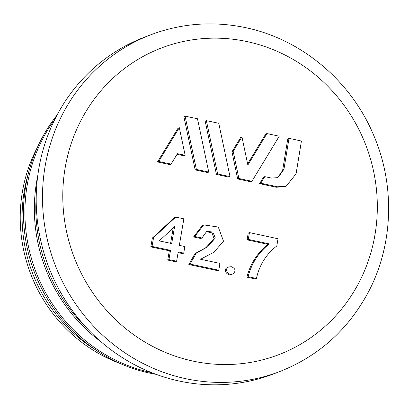 <?xml version="1.0" encoding="UTF-8"?>
<svg xmlns="http://www.w3.org/2000/svg" width="409" height="409" viewBox="0 0 409 409"><rect width="100%" height="100%" fill="white"/><g stroke="black" fill="none" stroke-linecap="round" stroke-linejoin="round"><path stroke-width="0.61" d="M216.438 174.433L228.789 177.066L230.001 176.601L218.759 123.278L206.387 120.65L205.175 121.115L216.438 174.433L217.649 173.968L230.001 176.601M228.938 266.929L227.726 267.394C222.327 269.127 227.404 276.719 231.566 274.383L232.777 273.918C236.157 271.177 235.727 268.779 231.494 266.719L228.938 266.929C223.539 268.662 228.621 276.254 232.777 273.918M175.696 217.102L174.485 217.568L152.347 238.043L150.829 246.898L169.326 250.794L167.731 260.063L175.41 261.683L176.622 261.223L178.212 251.954L183.728 253.125L184.858 246.535L179.341 245.369L183.851 218.83L175.696 217.102L153.559 237.583L152.041 246.433L170.538 250.334L168.943 259.597L176.622 261.223M178.094 252.65L182.516 253.59L183.728 253.125M195.18 169.914L207.547 172.542L208.759 172.077L197.475 118.763L185.088 116.146L183.876 116.611L195.18 169.914L196.392 169.449L208.759 172.077M266.929 133.574L247.859 165.042L241.934 136.897L240.722 137.363L231.975 151.78L237.67 178.963L250.707 181.754L251.918 181.289L279.24 136.223L266.929 133.574L265.717 134.034L247.619 163.907M288.999 138.329L283.928 169.423L277.374 177.654L271.54 178.089L264.771 176.632L263.56 177.097L259.577 183.656L276.29 187.256L285.037 186.601L286.249 186.141L296.08 173.799L301.428 141.018L288.999 138.329L287.788 138.794L282.716 169.888L279.485 176.034M179.295 127.654L178.084 128.119L157.48 161.954L169.883 164.566L171.095 164.101L177.455 153.677L185.165 155.302L179.295 127.654L158.692 161.494L171.095 164.101M177.066 154.316L183.953 155.768L185.165 155.302M206.187 231.535L212.072 232.931L214.086 238.938L205.901 247.614L194.965 253.631L188.83 264.531L217.547 270.646L218.759 270.185L219.93 263.391L200.553 259.255L213.912 252.235L223.503 241.177L218.278 227.041L203.687 224.894L194.761 236.484L201.949 238.012L206.775 231.269L212.828 232.061L215.318 237.941L207.45 246.99L196.32 253.048L190.047 264.066L218.759 270.185M203.687 224.894L202.475 225.359L193.549 236.949L200.732 238.478L201.949 238.012M246.878 277.149L255.221 278.943L256.433 278.483C259.424 264.981 266.218 254.142 276.806 245.957L278.028 238.759L249.429 232.598L248.212 233.064L247.067 239.853L268.048 244.367C257.46 252.767 250.4 263.693 246.878 277.149L248.089 276.683L256.433 278.483M249.429 232.598L248.278 239.388L269.26 243.902C258.672 252.302 251.617 263.227 248.089 276.683M248.278 239.388L247.067 239.853M269.26 243.902L268.048 244.367M190.047 264.066L188.83 264.531M194.761 236.484L193.549 236.949M173.227 227.915L170.604 243.309M159.213 240.906L174.577 226.668L171.698 243.539L159.213 240.906M153.559 237.583L152.347 238.043M152.041 246.433L150.829 246.898M170.538 250.334L169.326 250.794M279.664 371.597L273.376 374.005A180.318 171.591 -110.9 0 1 48.671 266.934A180.318 171.591 -110.9 0 1 144.469 37.193L150.757 34.791C181.402 23.267 212.936 20.869 245.354 27.607C301.295 39.106 350.896 80.767 373.57 135.001C395.324 185.205 393.392 244.904 368.335 292.118C348.192 329.674 318.637 356.167 279.664 371.597A180.318 171.591 -110.9 0 1 54.959 264.526A180.318 171.591 -110.9 0 1 150.757 34.791M168.943 259.597L167.731 260.063M86.258 327.491A159.203 151.499 -110.9 0 1 36.217 196.755M101.417 342.108A159.203 151.499 -110.9 0 1 37.746 175.752M151.826 372.696A159.203 151.499 -110.9 0 1 54.852 119.326M156.177 374.358A159.203 151.499 -110.9 0 1 34.463 272.374A159.203 151.499 -110.9 0 1 56.984 115.185M95.502 349.813A150.757 143.462 -110.9 0 1 28.201 173.968M120.318 363.56A150.757 143.462 -110.9 0 1 37.495 147.158M264.771 176.632L260.789 183.191L259.577 183.656M260.789 183.191L277.506 186.79L286.249 186.141M241.934 136.897L233.191 151.315L231.975 151.78M233.191 151.315L238.882 178.498L237.67 178.963M238.882 178.498L251.918 181.289M206.387 120.65L217.649 173.968M185.088 116.146L196.392 169.449M158.692 161.494L157.48 161.954M246.801 41.529A164.193 156.243 -110.9 0 1 340.907 309.879A164.193 156.243 -110.9 0 1 72.459 252.614A164.193 156.243 -110.9 0 1 246.801 41.529M283.928 169.423L282.716 169.888M277.506 186.79L276.29 187.256"/></g></svg>
